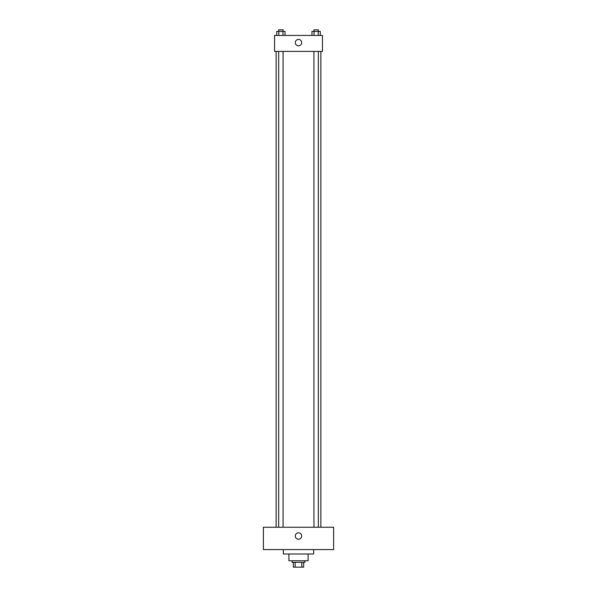 <?xml version="1.0" encoding="UTF-8"?>
<svg xmlns="http://www.w3.org/2000/svg" width="597" height="597" viewBox="0 0 597 597"><rect width="100%" height="100%" fill="white"/><g stroke="black" fill="none" stroke-linecap="round" stroke-linejoin="round"><path stroke-width="0.9" d="M301.858 562.359L301.858 567.15L293.314 567.15L293.314 562.359M301.858 567.15L303.686 567.15L303.686 562.359L303.686 567.15M304.888 560.762L304.888 562.359L292.112 562.359L292.112 560.762M295.142 562.359L295.142 567.15M308.082 553.979L308.082 560.762L288.918 560.762L288.918 553.979M313.671 549.583L313.671 553.979L283.329 553.979L283.329 549.583M333.626 549.583L263.374 549.583L263.374 527.233L333.626 527.233L333.626 549.583M298.5 532.822A3.194 3.194 0 0 1 301.269 537.613A3.194 3.194 0 0 1 295.731 537.613A3.194 3.194 0 0 1 298.5 532.822M320.858 51.409L320.858 527.233M313.925 527.233L313.925 51.409M283.075 51.409L283.075 527.233M322.455 51.409L274.545 51.409L274.545 35.439L322.455 35.439L322.455 51.409M301.694 42.626A3.194 3.194 0 0 1 296.903 45.387A3.194 3.194 0 0 1 296.903 39.857A3.194 3.194 0 0 1 301.694 42.626M320.276 35.439L320.276 31.447L311.977 31.447L311.977 35.439M318.201 31.447L318.201 35.439M314.052 31.447L314.052 35.439M313.925 31.447L313.925 29.85L318.328 29.85L318.328 31.447M285.023 35.439L285.023 31.447L276.724 31.447L276.724 35.439M282.948 31.447L282.948 35.439M278.799 31.447L278.799 35.439M278.672 31.447L278.672 29.85L283.075 29.85L283.075 31.447M276.142 51.409L276.142 527.233M318.328 527.233L318.328 51.409M278.672 51.409L278.672 527.233"/></g></svg>
